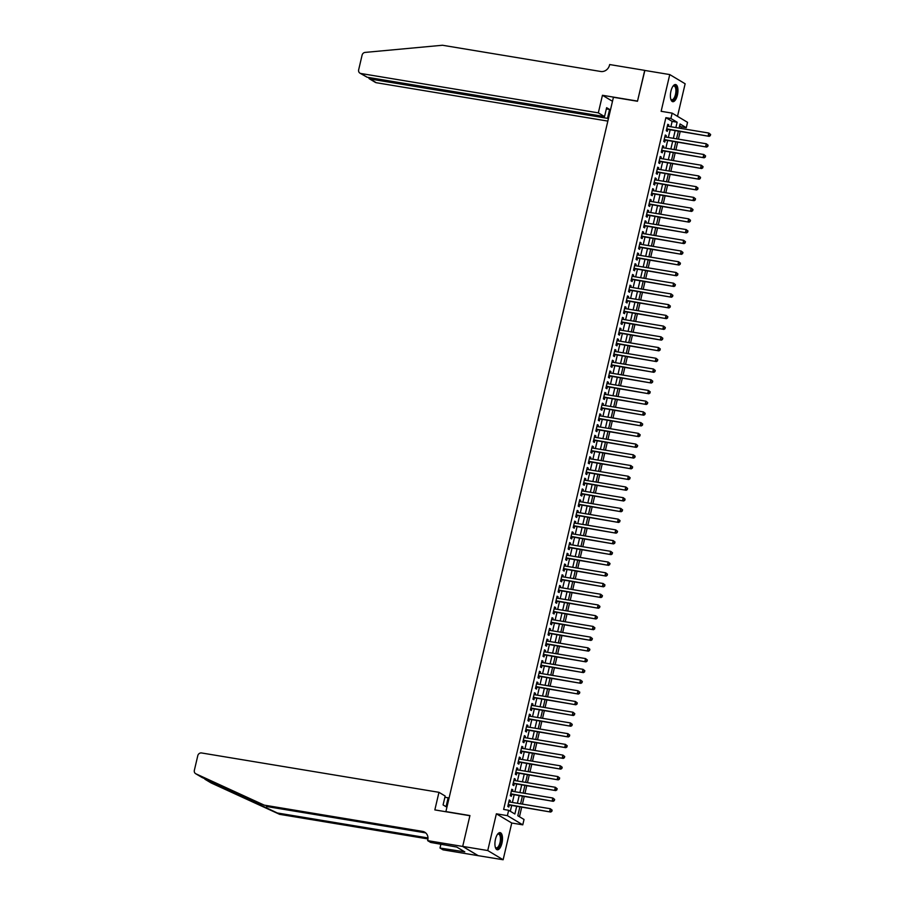 <?xml version="1.0" encoding="UTF-8"?>
<svg xmlns="http://www.w3.org/2000/svg" width="905" height="905" viewBox="0 0 905 905"><rect width="100%" height="100%" fill="white"/><g stroke="black" fill="none" stroke-linecap="round" stroke-linejoin="round"><path stroke-width="1.36" d="M501.958 843.143A8.688 3.563 99.4 0 0 500.137 832.634A8.688 3.563 99.4 0 0 495.465 839.263A8.688 3.563 99.4 0 0 497.298 849.772A8.688 3.563 99.4 0 0 501.958 843.143M677.415 95.059A8.688 3.563 99.4 0 0 675.594 84.55A8.688 3.563 99.4 0 0 670.933 91.179A8.688 3.563 99.4 0 0 672.754 101.688A8.688 3.563 99.4 0 0 677.415 95.059M519.866 806.921L517.796 815.744L524.029 819.478L522.773 824.84L507.388 815.643L508.644 810.28L514.877 814.002L516.665 806.4M462.693 846.447L469.899 815.722L434.841 809.907L438.959 792.316L201.544 752.96A3.337 3.009 -59.1 0 0 197.788 755.686L194.349 770.325A3.337 3.009 -59.1 0 0 195.91 773.82L264.237 805.133L422.522 831.378A7.794 7.014 120.9 0 1 424.762 832.193A7.794 7.014 120.9 0 1 427.771 840.044L427.635 840.632L462.693 846.447L478.078 855.655L503.135 859.75L511.755 823.018L522.773 824.84M677.506 116.326L685.142 83.769L669.757 74.572L661.136 111.304L672.155 113.136L687.54 122.333L686.284 127.696L680.051 123.962L679.078 128.114M680.911 128.419L681.273 126.87L686.284 127.696M519.47 816.751L521.699 807.226M522.434 804.115L524.221 796.502M524.945 793.391L526.733 785.778M527.457 782.667L529.244 775.053M529.979 771.942L531.767 764.329M532.491 761.218L534.278 753.605M535.013 750.494L536.789 742.881M537.525 739.77L539.312 732.156M540.036 729.034L541.823 721.432M542.559 718.31L544.335 710.697M545.07 707.586L546.858 699.972M547.582 696.861L549.369 689.248M550.104 686.137L551.892 678.524M552.616 675.413L554.403 667.8M555.138 664.689L556.914 657.075M557.65 653.964L559.437 646.351M560.161 643.24L561.948 635.627M562.684 632.516L564.46 624.903M565.195 621.78L566.983 614.178M567.707 611.056L569.494 603.454M570.229 600.332L572.017 592.718M572.741 589.608L574.528 581.994M575.263 578.883L577.039 571.27M577.775 568.159L579.562 560.546M580.286 557.435L582.073 549.821M582.809 546.711L584.585 539.097M585.32 535.986L587.107 528.373M587.831 525.262L589.619 517.649M590.354 514.538L592.142 506.924M592.866 503.802L594.653 496.2M595.388 493.078L597.164 485.476M597.9 482.354L599.687 474.74M600.411 471.629L602.198 464.016M602.934 460.905L604.71 453.292M605.445 450.181L607.232 442.568M607.956 439.457L609.744 431.843M610.479 428.732L612.266 421.119M612.99 418.008L614.778 410.395M615.513 407.284L617.289 399.671M618.025 396.548L619.812 388.946M620.536 385.824L622.323 378.222M623.059 375.1L624.835 367.487M625.57 364.376L627.357 356.762M628.081 353.651L629.869 346.038M630.604 342.927L632.391 335.314M633.115 332.203L634.903 324.59M635.638 321.479L637.414 313.865M638.149 310.754L639.937 303.141M640.661 300.03L642.448 292.417M643.183 289.306L644.96 281.693M645.695 278.57L647.482 270.968M648.206 267.846L649.994 260.244M650.729 257.122L652.516 249.509M653.24 246.398L655.028 238.784M655.752 235.673L657.539 228.06M658.274 224.949L660.062 217.336M660.786 214.225L662.573 206.612M663.308 203.501L665.085 195.887M665.82 192.776L667.607 185.163M668.331 182.052L670.119 174.439M670.854 171.328L672.641 163.715M673.365 160.592L675.153 152.99M675.877 149.868L677.664 142.255M678.399 139.144L680.187 131.53M478.089 855.598L462.704 846.39L487.75 850.542L503.135 859.75M462.704 846.39L469.933 815.563L445.894 811.57L613.432 97.265L637.482 101.258L644.711 70.42L669.757 74.572M509.99 802.056L510.33 800.608L509.289 799.986L507.784 806.423L508.825 807.045L509.266 805.167M512.502 791.332L512.841 789.884L511.8 789.262L510.296 795.699L511.336 796.321L511.778 794.443M515.024 780.608L515.364 779.16L514.323 778.538L512.807 784.974L513.848 785.597L514.289 783.719M517.536 769.884L517.875 768.436L516.834 767.813L515.33 774.25L516.37 774.872L516.812 772.994M520.058 759.148L520.398 757.711L519.357 757.089L517.841 763.526L518.882 764.148L519.323 762.27M522.57 748.424L522.909 746.987L521.868 746.365L520.364 752.802L521.393 753.424L521.834 751.546M525.081 737.699L525.42 736.263L524.38 735.641L522.875 742.066L523.916 742.688L524.357 740.81M527.604 726.975L527.943 725.527L526.902 724.905L525.386 731.342L526.427 731.964L526.868 730.086M530.115 716.251L530.454 714.803L529.414 714.181L527.909 720.618L528.95 721.24L529.391 719.362M532.626 705.527L532.966 704.079L531.925 703.457L530.421 709.893L531.461 710.516L531.902 708.638M535.149 694.802L535.489 693.354L534.448 692.732L532.932 699.169L533.973 699.791L534.414 697.913M537.66 684.078L538 682.63L536.959 682.008L535.455 688.445L536.495 689.067L536.937 687.189M540.183 673.354L540.523 671.906L539.482 671.284L537.966 677.721L539.007 678.343L539.448 676.465M542.695 662.63L543.034 661.182L541.993 660.559L540.489 666.996L541.518 667.619L541.959 665.741M545.206 651.894L545.545 650.457L544.505 649.835L543 656.272L544.041 656.894L544.482 655.016M547.729 641.17L548.068 639.733L547.027 639.111L545.511 645.548L546.552 646.17L546.993 644.292M550.24 630.446L550.579 629.009L549.539 628.387L548.034 634.812L549.075 635.434L549.505 633.568M552.751 619.721L553.091 618.285L552.05 617.663L550.545 624.088L551.586 624.71L552.027 622.832M555.274 608.997L555.613 607.549L554.573 606.927L553.057 613.364L554.098 613.986L554.539 612.108M557.785 598.273L558.125 596.825L557.084 596.203L555.58 602.64L556.62 603.262L557.061 601.384M560.308 587.549L560.636 586.101L559.607 585.478L558.091 591.915L559.132 592.537L559.573 590.66M562.82 576.824L563.159 575.376L562.118 574.754L560.614 581.191L561.643 581.813L562.084 579.935M565.331 566.1L565.67 564.652L564.63 564.03L563.125 570.467L564.166 571.089L564.607 569.211M567.854 555.376L568.193 553.928L567.152 553.306L565.636 559.743L566.677 560.365L567.118 558.487M570.365 544.652L570.704 543.204L569.664 542.581L568.159 549.018L569.2 549.64L569.63 547.763M572.876 533.916L573.216 532.479L572.175 531.857L570.67 538.294L571.711 538.916L572.152 537.038M575.399 523.192L575.738 521.755L574.698 521.133L573.182 527.57L574.223 528.192L574.664 526.314M577.91 512.468L578.25 511.031L577.209 510.409L575.704 516.834L576.745 517.456L577.186 515.59M580.433 501.743L580.761 500.295L579.732 499.684L578.216 506.11L579.257 506.732L579.698 504.854M582.944 491.019L583.284 489.571L582.243 488.949L580.739 495.386L581.768 496.008L582.209 494.13M585.456 480.295L585.795 478.847L584.754 478.225L583.25 484.661L584.291 485.284L584.732 483.406M587.979 469.571L588.318 468.123L587.277 467.5L585.761 473.937L586.802 474.559L587.243 472.682M590.49 458.846L590.829 457.398L589.789 456.776L588.284 463.213L589.325 463.835L589.755 461.957M593.001 448.122L593.341 446.674L592.3 446.052L590.795 452.489L591.836 453.111L592.277 451.233M595.524 437.398L595.863 435.95L594.823 435.328L593.307 441.764L594.347 442.387L594.789 440.509M598.035 426.662L598.375 425.226L597.334 424.603L595.829 431.04L596.87 431.662L597.311 429.785M600.558 415.938L600.886 414.501L599.857 413.879L598.341 420.316L599.382 420.938L599.823 419.06M603.069 405.214L603.409 403.777L602.368 403.155L600.863 409.592L601.893 410.203L602.334 408.336M605.581 394.49L605.92 393.053L604.879 392.431L603.375 398.856L604.416 399.478L604.857 397.6M608.103 383.765L608.443 382.317L607.402 381.695L605.886 388.132L606.927 388.754L607.368 386.876M610.615 373.041L610.954 371.593L609.913 370.971L608.409 377.408L609.45 378.03L609.88 376.152M613.126 362.317L613.466 360.869L612.425 360.247L610.92 366.683L611.961 367.306L612.402 365.428M615.649 351.593L615.988 350.144L614.948 349.522L613.432 355.959L614.472 356.581L614.914 354.703M618.16 340.868L618.5 339.42L617.459 338.798L615.954 345.235L616.995 345.857L617.436 343.979M620.683 330.144L621.011 328.696L619.982 328.074L618.466 334.511L619.506 335.133L619.948 333.255M623.194 319.42L623.534 317.972L622.493 317.35L620.977 323.786L622.018 324.409L622.459 322.531M625.706 308.684L626.045 307.248L625.004 306.625L623.5 313.062L624.541 313.684L624.982 311.806M628.228 297.96L628.568 296.523L627.527 295.901L626.011 302.338L627.052 302.96L627.493 301.082M630.74 287.236L631.079 285.799L630.038 285.177L628.534 291.602L629.575 292.225L630.004 290.358M633.251 276.511L633.591 275.075L632.55 274.453L631.045 280.878L632.086 281.5L632.527 279.622M635.774 265.787L636.113 264.339L635.072 263.717L633.557 270.154L634.597 270.776L635.039 268.898M638.285 255.063L638.625 253.615L637.584 252.993L636.079 259.43L637.12 260.052L637.561 258.174M640.808 244.339L641.136 242.891L640.107 242.269L638.591 248.705L639.631 249.328L640.073 247.45M643.319 233.614L643.659 232.166L642.618 231.544L641.102 237.981L642.143 238.603L642.584 236.725M645.831 222.89L646.17 221.442L645.129 220.82L643.625 227.257L644.665 227.879L645.107 226.001M648.353 212.166L648.693 210.718L647.652 210.096L646.136 216.533L647.177 217.155L647.618 215.277M650.865 201.442L651.204 199.994L650.163 199.372L648.659 205.808L649.7 206.43L650.129 204.553M653.376 190.706L653.715 189.269L652.675 188.647L651.17 195.084L652.211 195.706L652.652 193.828M655.899 179.982L656.238 178.545L655.197 177.923L653.682 184.36L654.722 184.982L655.163 183.104M658.41 169.258L658.75 167.821L657.709 167.199L656.204 173.624L657.245 174.246L657.686 172.369M660.922 158.533L661.261 157.085L660.231 156.463L658.716 162.9L659.756 163.522L660.198 161.644M663.444 147.809L663.784 146.361L662.743 145.739L661.227 152.176L662.268 152.798L662.709 150.92M665.956 137.085L666.295 135.637L665.254 135.015L663.75 141.452L664.79 142.074L665.232 140.196M681.273 126.87L679.598 125.863M670.865 126.757L672.132 121.394L665.888 117.661L503.633 809.443L508.644 810.28M510.318 811.276L511.653 805.563M512.388 802.452L514.176 794.839M514.9 791.728L516.687 784.115M517.422 781.004L519.198 773.39M519.934 770.279L521.721 762.666M522.445 759.555L524.233 751.942M524.968 748.82L526.755 741.218M527.479 738.095L529.267 730.493M530.002 727.371L531.778 719.758M532.513 716.647L534.301 709.034M535.025 705.923L536.812 698.309M537.547 695.198L539.323 687.585M540.059 684.474L541.846 676.861M542.57 673.75L544.358 666.137M545.093 663.026L546.88 655.412M547.604 652.301L549.392 644.688M550.127 641.566L551.903 633.964M552.638 630.842L554.426 623.24M555.15 620.117L556.937 612.504M557.672 609.393L559.448 601.78M560.184 598.669L561.971 591.056M562.695 587.945L564.482 580.331M565.218 577.22L567.005 569.607M567.729 566.496L569.517 558.883M570.252 555.772L572.028 548.159M572.763 545.048L574.551 537.434M575.275 534.323L577.062 526.71M577.797 523.588L579.573 515.986M580.309 512.864L582.096 505.262M582.82 502.139L584.607 494.526M585.343 491.415L587.13 483.802M587.854 480.691L589.641 473.077M590.377 469.967L592.153 462.353M592.888 459.242L594.675 451.629M595.4 448.518L597.187 440.905M597.922 437.794L599.698 430.18M600.434 427.07L602.221 419.456M602.945 416.345L604.732 408.732M605.468 405.61L607.255 398.008M607.979 394.885L609.766 387.283M610.49 384.161L612.278 376.548M613.013 373.437L614.8 365.824M615.524 362.713L617.312 355.099M618.047 351.988L619.823 344.375M620.558 341.264L622.346 333.651M623.07 330.54L624.857 322.927M625.593 319.816L627.38 312.202M628.104 309.091L629.891 301.478M630.615 298.356L632.403 290.754M633.138 287.632L634.925 280.03M635.649 276.907L637.437 269.294M638.172 266.183L639.948 258.57M640.683 255.459L642.471 247.846M643.195 244.735L644.982 237.121M645.717 234.01L647.505 226.397M648.229 223.286L650.016 215.673M650.74 212.562L652.528 204.949M653.263 201.838L655.05 194.224M655.774 191.113L657.562 183.5M658.297 180.378L660.073 172.776M660.808 169.654L662.596 162.052M663.32 158.929L665.107 151.316M665.842 148.205L667.63 140.592M668.354 137.481L670.141 129.868M668.478 126.361L668.818 124.913L667.777 124.29L666.261 130.727L667.302 131.349L667.743 129.472M511.755 823.018L496.37 813.81L487.75 850.542M496.37 813.81L507.388 815.643M665.888 117.661L670.899 118.498L672.155 113.136M678.343 131.225L676.555 138.838M675.831 141.961L674.044 149.563M673.309 152.685L671.533 160.287M670.797 163.409L669.01 171.022M668.286 174.133L666.499 181.747M665.763 184.858L663.976 192.471M663.252 195.582L661.465 203.195M660.741 206.306L658.953 213.919M658.218 217.03L656.43 224.644M655.706 227.755L653.919 235.368M653.184 238.479L651.408 246.092M650.672 249.203L648.885 256.816M648.161 259.939L646.374 267.541M645.638 270.663L643.851 278.276M643.127 281.387L641.34 289M640.616 292.111L638.828 299.725M638.093 302.836L636.306 310.449M635.582 313.56L633.794 321.173M633.059 324.284L631.283 331.897M630.547 335.008L628.76 342.622M628.036 345.733L626.249 353.346M625.513 356.457L623.726 364.07M623.002 367.192L621.215 374.794M620.491 377.917L618.703 385.519M617.968 388.641L616.181 396.254M615.457 399.365L613.669 406.978M612.934 410.089L611.158 417.703M610.423 420.814L608.635 428.427M607.911 431.538L606.124 439.151M605.388 442.262L603.601 449.876M602.877 452.986L601.09 460.6M600.366 463.711L598.578 471.324M597.843 474.435L596.056 482.048M595.332 485.171L593.544 492.773M592.809 495.895L591.033 503.497M590.298 506.619L588.51 514.232M587.786 517.343L585.999 524.957M585.264 528.068L583.487 535.681M582.752 538.792L580.965 546.405M580.241 549.516L578.453 557.129M577.718 560.24L575.931 567.854M575.207 570.965L573.419 578.578M572.684 581.689L570.908 589.302M570.173 592.424L568.385 600.026M567.661 603.149L565.874 610.751M565.139 613.873L563.363 621.486M562.627 624.597L560.84 632.21M560.116 635.321L558.328 642.935M557.593 646.046L555.806 653.659M555.082 656.77L553.294 664.383M552.559 667.494L550.783 675.107M550.048 678.218L548.26 685.832M547.536 688.943L545.749 696.556M545.014 699.667L543.238 707.28M542.502 710.402L540.715 718.004M539.991 721.127L538.204 728.729M537.468 731.851L535.681 739.464M534.957 742.575L533.169 750.188M532.434 753.299L530.658 760.913M529.923 764.024L528.135 771.637M527.411 774.748L525.624 782.361M524.889 785.472L523.113 793.085M522.377 796.196L520.59 803.81M675.877 127.582L677.132 122.22L670.899 118.498M517.4 803.278L519.187 795.665M519.911 792.554L521.699 784.94M522.423 781.83L524.21 774.216M524.945 771.105L526.733 763.492M527.457 760.381L529.244 752.768M529.979 749.657L531.755 742.043M532.491 738.933L534.278 731.319M535.002 728.208L536.789 720.595M537.525 717.484L539.301 709.871M540.036 706.748L541.823 699.146M542.548 696.024L544.335 688.422M545.07 685.3L546.858 677.687M547.582 674.576L549.369 666.962M550.104 663.851L551.88 656.238M552.616 653.127L554.403 645.514M555.127 642.403L556.914 634.79M557.65 631.679L559.426 624.065M560.161 620.954L561.948 613.341M562.672 610.23L564.46 602.617M565.195 599.506L566.983 591.893M567.707 588.77L569.494 581.168M570.229 578.046L572.005 570.444M572.741 567.322L574.528 559.709M575.252 556.598L577.039 548.984M577.775 545.873L579.551 538.26M580.286 535.149L582.073 527.536M582.797 524.425L584.585 516.812M585.32 513.701L587.107 506.087M587.831 502.976L589.619 495.363M590.354 492.252L592.13 484.639M592.866 481.517L594.653 473.915M595.377 470.792L597.164 463.19M597.9 460.068L599.676 452.455M600.411 449.344L602.198 441.731M602.922 438.62L604.71 431.006M605.445 427.895L607.232 420.282M607.956 417.171L609.744 409.558M610.479 406.447L612.255 398.834M612.99 395.723L614.778 388.109M615.502 384.998L617.289 377.385M618.025 374.274L619.801 366.661M620.536 363.539L622.323 355.937M623.047 352.814L624.835 345.212M625.57 342.09L627.357 334.477M628.081 331.366L629.869 323.752M630.604 320.642L632.38 313.028M633.115 309.917L634.903 302.304M635.627 299.193L637.414 291.58M638.149 288.469L639.925 280.855M640.661 277.745L642.448 270.131M643.172 267.02L644.96 259.407M645.695 256.285L647.482 248.683M648.206 245.56L649.994 237.958M650.718 234.836L652.505 227.223M653.24 224.112L655.028 216.499M655.752 213.388L657.539 205.774M658.274 202.663L660.05 195.05M660.786 191.939L662.573 184.326M663.297 181.215L665.085 173.602M665.82 170.491L667.607 162.877M668.331 159.766L670.119 152.153M670.843 149.042L672.63 141.429M673.365 138.307L675.153 130.705M672.132 121.394L677.132 122.22M667.675 124.72L668.818 124.913M665.152 135.456L666.295 135.637M662.641 146.18L663.784 146.361M660.13 156.904L661.261 157.085M657.607 167.629L658.75 167.821M655.096 178.353L656.238 178.545M652.573 189.077L653.715 189.269M650.062 199.801L651.204 199.994M647.55 210.526L648.693 210.718M645.027 221.25L646.17 221.442M642.516 231.974L643.659 232.166M640.005 242.698L641.136 242.891M637.482 253.434L638.625 253.615M634.971 264.158L636.113 264.339M632.448 274.882L633.591 275.075M629.937 285.607L631.079 285.799M627.425 296.331L628.568 296.523M624.903 307.055L626.045 307.248M622.391 317.779L623.534 317.972M619.88 328.504L621.011 328.696M617.357 339.228L618.5 339.42M614.846 349.952L615.988 350.144M612.323 360.688L613.466 360.869M609.812 371.412L610.954 371.593M607.3 382.136L608.443 382.317M604.778 392.861L605.92 393.053M602.266 403.585L603.409 403.777M599.755 414.309L600.886 414.501M597.232 425.033L598.375 425.226M594.721 435.757L595.863 435.95M592.198 446.482L593.341 446.674M589.687 457.206L590.829 457.398M587.175 467.93L588.318 468.123M584.653 478.666L585.795 478.847M582.141 489.39L583.284 489.571M579.63 500.114L580.761 500.295M577.107 510.839L578.25 511.031M574.596 521.563L575.738 521.755M572.073 532.287L573.216 532.479M569.562 543.011L570.704 543.204M567.05 553.736L568.193 553.928M564.528 564.46L565.67 564.652M562.016 575.184L563.159 575.376M559.505 585.92L560.636 586.101M556.982 596.644L558.125 596.825M554.471 607.368L555.613 607.549M551.948 618.092L553.091 618.285M549.437 628.817L550.579 629.009M546.925 639.541L548.068 639.733M544.403 650.265L545.545 650.457M541.891 660.989L543.034 661.182M539.38 671.714L540.523 671.906M536.857 682.438L538 682.63M534.346 693.162L535.489 693.354M531.835 703.898L532.966 704.079M529.312 714.622L530.454 714.803M526.801 725.346L527.943 725.527M524.278 736.07L525.42 736.263M521.766 746.795L522.909 746.987M519.255 757.519L520.398 757.711M516.732 768.243L517.875 768.436M514.221 778.967L515.364 779.16M511.71 789.692L512.841 789.884M509.187 800.416L510.33 800.608M666.634 129.155L709.215 136.35L666.702 128.849M709.984 135.32L708.174 135.727L708.807 133.046L710.651 134.506L709.984 135.32L710.651 134.506M667.336 126.168L708.807 133.046L710.233 134.257M709.215 136.35L710.391 135.569M672.901 86.326A7.511 3.088 -80.6 0 1 673.105 86.133A7.511 3.088 -80.6 0 1 676.657 90.817A7.511 3.088 -80.6 0 1 674.497 98.826A7.511 3.088 -80.6 0 1 670.91 99.38A7.511 3.088 -80.6 0 1 670.775 99.131M670.775 99.097A6.957 2.851 99.4 0 0 671.736 99.765A6.957 2.851 99.4 0 0 675.911 90.896A6.957 2.851 99.4 0 0 674.01 86.032A6.957 2.851 99.4 0 0 672.879 86.348M672.268 101.518A8.631 3.541 99.4 0 0 677.144 90.5A8.631 3.541 99.4 0 0 675.085 84.55M497.433 834.421A7.511 3.088 -80.6 0 1 497.637 834.229A7.511 3.088 -80.6 0 1 501.189 838.912A7.511 3.088 -80.6 0 1 499.04 846.922A7.511 3.088 -80.6 0 1 495.442 847.465A7.511 3.088 -80.6 0 1 495.318 847.216A6.957 2.851 99.4 0 0 496.268 847.849A6.957 2.851 99.4 0 0 500.454 838.98A6.957 2.851 99.4 0 0 498.553 834.127A6.957 2.851 99.4 0 0 497.422 834.444M496.811 849.603A8.631 3.541 99.4 0 0 501.675 838.584A8.631 3.541 99.4 0 0 499.617 832.645M598.329 112.865L360.914 73.509L367.125 77.23L604.54 116.587L598.329 112.865L602.447 95.285L637.516 101.089L644.846 70.443M367.125 77.23L359.952 73.158A3.337 3.009 -59.1 0 1 358.663 69.798L362.091 55.16A3.337 3.009 -59.1 0 1 365.111 52.411L442.466 45.25L600.75 71.484A7.794 7.014 -59.1 0 0 609.518 65.137L609.665 64.549L644.722 70.364M612.493 101.281L602.447 95.285M608.364 118.872L607.493 118.351L609.585 109.448L606.633 107.684L604.54 116.587M607.493 118.351L370.077 78.995L376.299 82.717A3.337 3.009 120.9 0 1 375.337 82.366L369.195 78.69L370.077 78.995L370.371 77.773M607.843 121.1L376.299 82.717M359.952 73.158A3.337 3.009 -59.1 0 0 360.914 73.509M609.585 109.448L606.35 108.917M368.471 77.457L369.195 78.69M202.935 777.836L277.349 812.984L427.986 837.951M264.237 805.133L201.996 777.463L195.638 773.685M438.959 792.316L445.181 796.038L443.088 804.941L446.052 806.706L448.133 797.803L444.898 797.271M448.133 797.803L449.004 798.323M277.349 812.984L279.634 814.342L427.952 838.935M425.825 832.996A7.794 7.014 120.9 0 0 424.796 832.736L266.523 806.502M205.209 779.386L211.295 783.029L279.634 814.342M427.635 840.632L430.644 842.442L456.754 847.057L464.785 851.854L440 848.042L443.02 849.84L478.078 855.655M440.916 844.139L440 848.042M462.048 850.214L461.776 851.356M664.112 139.879L706.703 147.074L664.191 139.574M707.461 146.044L705.662 146.452L706.285 143.771L708.129 145.23L707.461 146.044L708.129 145.23M664.813 136.893L706.285 143.771L707.71 144.981M706.703 147.074L707.88 146.293M661.6 150.603L704.181 157.798L661.668 150.298M704.95 156.78L703.14 157.176L703.773 154.495L705.617 155.954L704.95 156.78L705.617 155.954M662.302 147.617L703.773 154.495L705.199 155.705M704.181 157.798L705.368 157.029M659.089 161.328L701.669 168.522L659.157 161.022M702.427 167.504L700.628 167.9L701.262 165.219L703.095 166.678L702.427 167.504L703.095 166.678M659.79 158.341L701.262 165.219L702.687 166.43M701.669 168.522L702.846 167.753M656.566 172.052L699.158 179.247L656.645 171.758M699.916 178.228L698.117 178.624L698.739 175.943L700.583 177.403L699.916 178.228L700.583 177.403M657.268 169.077L698.739 175.943L700.165 177.154M699.158 179.247L700.334 178.477M654.055 182.776L696.635 189.971L654.123 182.482M697.404 188.953L695.594 189.349L696.228 186.668L698.072 188.127L697.404 188.953L698.072 188.127M654.756 179.801L696.228 186.668L697.653 187.878M696.635 189.971L697.823 189.202M651.543 193.512L694.124 200.695L651.611 193.206M694.882 199.677L693.083 200.073L693.716 197.392L695.549 198.851L694.882 199.677L695.549 198.851M652.233 190.525L693.716 197.392L695.142 198.602M694.124 200.695L695.3 199.926M649.021 204.236L691.612 211.431L649.1 203.93M692.37 210.401L690.572 210.808L691.194 208.127L693.038 209.575L692.37 210.401L693.038 209.575M649.722 201.249L691.194 208.127L692.619 209.327M691.612 211.431L692.789 210.65M646.509 214.96L689.09 222.155L646.577 214.655M689.859 221.125L688.049 221.533L688.682 218.852L690.526 220.3L689.859 221.125L690.526 220.3M647.211 211.974L688.682 218.852L690.108 220.051M689.09 222.155L690.266 221.374M643.987 225.684L686.578 232.879L644.066 225.379M687.336 231.85L685.538 232.257L686.16 229.576L688.004 231.024L687.336 231.85L688.004 231.024M644.688 222.698L686.16 229.576L687.585 230.775M686.578 232.879L687.755 232.099M641.475 236.409L684.056 243.603L641.543 236.103M684.825 242.574L683.026 242.981L683.648 240.3L685.492 241.748L684.825 242.574L685.492 241.748M642.177 233.422L683.648 240.3L685.074 241.499M684.056 243.603L685.243 242.823M638.964 247.133L681.544 254.328L639.032 246.827M682.313 253.298L680.503 253.705L681.137 251.024L682.981 252.484L682.313 253.298L682.981 252.484M639.665 244.146L681.137 251.024L682.562 252.235M681.544 254.328L682.721 253.547M636.441 257.857L679.033 265.052L636.52 257.552M679.791 264.022L677.992 264.43L678.614 261.749L680.458 263.208L679.791 264.022L680.458 263.208M637.143 254.871L678.614 261.749L680.04 262.959M679.033 265.052L680.209 264.271M633.93 268.581L676.51 275.776L633.998 268.276M677.279 274.758L675.469 275.154L676.103 272.473L677.947 273.932L677.279 274.758L677.947 273.932M634.631 265.595L676.103 272.473L677.528 273.683M676.51 275.776L677.698 275.007M631.418 279.306L673.999 286.5L631.486 279M674.757 285.482L672.958 285.878L673.592 283.197L675.424 284.656L674.757 285.482L675.424 284.656M632.109 276.319L673.592 283.197L675.017 284.408M673.999 286.5L675.175 285.731M628.896 290.03L671.487 297.225L628.975 289.736M672.245 296.207L670.447 296.602L671.069 293.921L672.913 295.381L672.245 296.207L672.913 295.381M629.597 287.055L671.069 293.921L672.494 295.132M671.487 297.225L672.664 296.455M626.384 300.765L668.965 307.949L626.452 300.46M669.734 306.931L667.924 307.327L668.557 304.646L670.401 306.105L669.734 306.931L670.401 306.105M627.086 297.779L668.557 304.646L669.983 305.856M668.965 307.949L670.141 307.18M623.862 311.49L666.453 318.673L623.941 311.184M667.211 317.655L665.413 318.051L666.035 315.37L667.879 316.829L667.211 317.655L667.879 316.829M624.563 308.503L666.035 315.37L667.46 316.58M666.453 318.673L667.63 317.904M621.35 322.214L663.931 329.409L621.418 321.909M664.7 328.379L662.901 328.786L663.523 326.105L665.367 327.553L664.7 328.379L665.367 327.553M622.052 319.227L663.523 326.105L664.949 327.305M663.931 329.409L665.118 328.628M618.839 332.938L661.419 340.133L618.907 332.633M662.189 339.103L660.379 339.511L661.012 336.83L662.856 338.278L662.189 339.103L662.856 338.278M619.54 329.952L661.012 336.83L662.437 338.029M661.419 340.133L662.596 339.352M616.316 343.662L658.908 350.857L616.396 343.357M659.666 349.828L657.867 350.235L658.489 347.554L660.333 349.002L659.666 349.828L660.333 349.002M617.018 340.676L658.489 347.554L659.915 348.753M658.908 350.857L660.084 350.077M613.805 354.387L656.385 361.581L613.873 354.081M657.154 360.552L655.344 360.959L655.978 358.278L657.822 359.738L657.154 360.552L657.822 359.738M614.506 351.4L655.978 358.278L657.403 359.489M656.385 361.581L657.573 360.801M611.294 365.111L653.874 372.306L611.361 364.806M654.632 371.276L652.833 371.684L653.467 369.002L655.299 370.462L654.632 371.276L655.299 370.462M611.995 362.124L653.467 369.002L654.892 370.213M653.874 372.306L655.05 371.525M608.771 375.835L651.362 383.03L608.85 375.53M652.12 382.012L650.322 382.408L650.944 379.727L652.788 381.186L652.12 382.012L652.788 381.186M609.472 372.849L650.944 379.727L652.369 380.937M651.362 383.03L652.539 382.261M606.26 386.559L648.84 393.754L606.327 386.254M649.609 392.736L647.799 393.132L648.433 390.451L650.276 391.91L649.609 392.736L650.276 391.91M606.961 383.573L648.433 390.451L649.858 391.661M648.84 393.754L650.016 392.985M603.737 397.284L646.328 404.478L603.816 396.99M647.086 403.46L645.288 403.856L645.91 401.175L647.754 402.635L647.086 403.46L647.754 402.635M604.438 394.297L645.91 401.175L647.347 402.386M646.328 404.478L647.505 403.709M601.225 408.008L643.806 415.203L601.293 407.714M644.575 414.185L642.776 414.581L643.398 411.899L645.242 413.359L644.575 414.185L645.242 413.359M601.927 405.033L643.398 411.899L644.824 413.11M643.806 415.203L644.994 414.433M598.714 418.744L641.294 425.927L598.782 418.438M642.064 424.909L640.254 425.305L640.887 422.624L642.731 424.083L642.064 424.909L642.731 424.083M599.415 415.757L640.887 422.624L642.312 423.834M641.294 425.927L642.471 425.158M596.191 429.468L638.783 436.651L596.271 429.162M639.541 435.633L637.742 436.04L638.364 433.348L640.208 434.807L639.541 435.633L640.208 434.807M596.893 426.481L638.364 433.348L639.79 434.558M638.783 436.651L639.959 435.882M593.68 440.192L636.26 447.387L593.748 439.887M637.03 446.357L635.22 446.765L635.853 444.084L637.697 445.531L637.03 446.357L637.697 445.531M594.381 437.206L635.853 444.084L637.278 445.283M636.26 447.387L637.448 446.606M591.169 450.916L633.749 458.111L591.236 450.611M634.507 457.082L632.708 457.489L633.342 454.808L635.174 456.256L634.507 457.082L635.174 456.256M591.87 447.93L633.342 454.808L634.767 456.007M633.749 458.111L634.925 457.33M588.646 461.641L631.238 468.835L588.725 461.335M631.995 467.806L630.197 468.213L630.819 465.532L632.663 466.98L631.995 467.806L632.663 466.98M589.347 458.654L630.819 465.532L632.244 466.731M631.238 468.835L632.414 468.055M586.135 472.365L628.715 479.56L586.202 472.059M629.484 478.53L627.674 478.937L628.308 476.256L630.152 477.716L629.484 478.53L630.152 477.716M586.836 469.378L628.308 476.256L629.733 477.467M628.715 479.56L629.891 478.779M583.623 483.089L626.203 490.284L583.691 482.784M626.961 489.254L625.163 489.662L625.796 486.981L627.629 488.44L626.961 489.254L627.629 488.44M584.313 480.103L625.796 486.981L627.222 488.191M626.203 490.284L627.38 489.503M581.101 493.813L623.681 501.008L581.168 493.508M624.45 499.99L622.651 500.386L623.274 497.705L625.117 499.164L624.45 499.99L625.117 499.164M581.802 490.827L623.274 497.705L624.699 498.915M623.681 501.008L624.869 500.239M578.589 504.538L621.169 511.732L578.657 504.232M621.939 510.714L620.129 511.11L620.762 508.429L622.606 509.888L621.939 510.714L622.606 509.888M579.291 501.551L620.762 508.429L622.188 509.639M621.169 511.732L622.346 510.963M576.066 515.262L618.658 522.457L576.146 514.968M619.416 521.438L617.617 521.834L618.239 519.153L620.083 520.613L619.416 521.438L620.083 520.613M576.768 512.287L618.239 519.153L619.665 520.364M618.658 522.457L619.835 521.687M573.555 525.986L616.135 533.181L573.623 525.692M616.905 532.163L615.095 532.559L615.728 529.878L617.572 531.337L616.905 532.163L617.572 531.337M574.256 523.011L615.728 529.878L617.153 531.088M616.135 533.181L617.323 532.412M571.044 536.722L613.624 543.905L571.112 536.416M614.382 542.887L612.583 543.283L613.217 540.602L615.049 542.061L614.382 542.887L615.049 542.061M571.745 533.735L613.217 540.602L614.642 541.812M613.624 543.905L614.8 543.136M568.521 547.446L611.113 554.641L568.6 547.14M611.87 553.611L610.072 554.018L610.694 551.337L612.538 552.785L611.87 553.611L612.538 552.785M569.222 544.459L610.694 551.337L612.119 552.536M611.113 554.641L612.289 553.86M566.01 558.17L608.59 565.365L566.077 557.865M609.359 564.335L607.549 564.743L608.183 562.062L610.027 563.51L609.359 564.335L610.027 563.51M566.711 555.184L608.183 562.062L609.608 563.261M608.59 565.365L609.766 564.584M563.498 568.894L606.079 576.089L563.566 568.589M606.836 575.06L605.038 575.467L605.671 572.786L607.504 574.234L606.836 575.06L607.504 574.234M564.188 565.908L605.671 572.786L607.097 573.985M606.079 576.089L607.255 575.309M560.976 579.619L603.556 586.813L561.043 579.313M604.325 585.784L602.526 586.191L603.149 583.51L604.992 584.958L604.325 585.784L604.992 584.958M561.677 576.632L603.149 583.51L604.574 584.709M603.556 586.813L604.744 586.033M558.464 590.343L601.044 597.538L558.532 590.037M601.814 596.508L600.004 596.915L600.637 594.234L602.481 595.694L601.814 596.508L602.481 595.694M559.166 587.356L600.637 594.234L602.063 595.445M601.044 597.538L602.221 596.757M555.942 601.067L598.533 608.262L556.021 600.762M599.291 607.232L597.492 607.64L598.115 604.959L599.958 606.418L599.291 607.232L599.958 606.418M556.643 598.081L598.115 604.959L599.54 606.169M598.533 608.262L599.71 607.481M553.43 611.791L596.01 618.986L553.498 611.486M596.78 617.968L594.97 618.364L595.603 615.683L597.447 617.142L596.78 617.968L597.447 617.142M554.131 608.805L595.603 615.683L597.029 616.893M596.01 618.986L597.198 618.217M550.919 622.516L593.499 629.71L550.987 622.21M594.257 628.692L592.458 629.088L593.092 626.407L594.924 627.866L594.257 628.692L594.924 627.866M551.62 619.529L593.092 626.407L594.517 627.617M593.499 629.71L594.675 628.941M548.396 633.24L590.988 640.435L548.475 632.946M591.746 639.416L589.947 639.812L590.569 637.131L592.413 638.591L591.746 639.416L592.413 638.591M549.097 630.265L590.569 637.131L591.994 638.342M590.988 640.435L592.164 639.665M545.885 643.975L588.465 651.159L545.953 643.67M589.234 650.141L587.424 650.537L588.058 647.856L589.902 649.315L589.234 650.141L589.902 649.315M546.586 640.989L588.058 647.856L589.483 649.066M588.465 651.159L589.641 650.39M543.373 654.7L585.954 661.883L543.441 654.394M586.712 660.865L584.913 661.261L585.546 658.58L587.379 660.039L586.712 660.865L587.379 660.039M544.063 651.713L585.546 658.58L586.972 659.79M585.954 661.883L587.13 661.114M540.851 665.424L583.431 672.619L540.919 665.118M584.2 671.589L582.401 671.996L583.024 669.315L584.868 670.763L584.2 671.589L584.868 670.763M541.552 662.437L583.024 669.315L584.449 670.515M583.431 672.619L584.619 671.838M538.339 676.148L580.919 683.343L538.407 675.843M581.689 682.313L579.879 682.721L580.512 680.04L582.356 681.488L581.689 682.313L582.356 681.488M539.041 673.162L580.512 680.04L581.938 681.239M580.919 683.343L582.096 682.562M535.817 686.872L578.408 694.067L535.896 686.567M579.166 693.038L577.367 693.445L577.99 690.764L579.833 692.212L579.166 693.038L579.833 692.212M536.518 683.886L577.99 690.764L579.415 691.963M578.408 694.067L579.585 693.287M533.305 697.597L575.885 704.791L533.373 697.291M576.655 703.762L574.845 704.169L575.478 701.488L577.322 702.947L576.655 703.762L577.322 702.947M534.007 694.61L575.478 701.488L576.904 702.699M575.885 704.791L577.073 704.011M530.794 708.321L573.374 715.516L530.862 708.015M574.132 714.486L572.333 714.893L572.967 712.212L574.799 713.672L574.132 714.486L574.799 713.672M531.495 705.334L572.967 712.212L574.392 713.423M573.374 715.516L574.551 714.735M528.271 719.045L570.863 726.24L528.35 718.74M571.621 725.222L569.822 725.618L570.444 722.937L572.288 724.396L571.621 725.222L572.288 724.396M528.973 716.059L570.444 722.937L571.87 724.147M570.863 726.24L572.039 725.471M525.76 729.769L568.34 736.964L525.828 729.464M569.109 735.946L567.299 736.342L567.933 733.661L569.777 735.12L569.109 735.946L569.777 735.12M526.461 726.783L567.933 733.661L569.358 734.871M568.34 736.964L569.517 736.195M523.248 740.494L565.829 747.688L523.316 740.2M566.587 746.67L564.788 747.066L565.421 744.385L567.254 745.844L566.587 746.67L567.254 745.844M523.938 737.507L565.421 744.385L566.847 745.596M565.829 747.688L567.005 746.919M520.726 751.218L563.306 758.413L520.794 750.924M564.075 757.394L562.277 757.79L562.899 755.109L564.743 756.569L564.075 757.394L564.743 756.569M521.427 748.243L562.899 755.109L564.324 756.32M563.306 758.413L564.494 757.643M518.214 761.953L560.795 769.137L518.282 761.648M561.564 768.119L559.754 768.515L560.387 765.834L562.231 767.293L561.564 768.119L562.231 767.293M518.916 758.967L560.387 765.834L561.813 767.044M560.795 769.137L561.971 768.368M515.692 772.678L558.283 779.872L515.771 772.372M559.041 778.843L557.242 779.25L557.865 776.569L559.709 778.017L559.041 778.843L559.709 778.017M516.393 769.691L557.865 776.569L559.29 777.768M558.283 779.872L559.46 779.092M513.18 783.402L555.76 790.597L513.248 783.097M556.53 789.567L554.72 789.975L555.353 787.293L557.197 788.741L556.53 789.567L557.197 788.741M513.882 780.415L555.353 787.293L556.779 788.493M555.76 790.597L556.948 789.816M510.669 794.126L553.249 801.321L510.737 793.821M554.007 800.292L552.208 800.699L552.842 798.018L554.675 799.466L554.007 800.292L554.675 799.466M511.37 791.14L552.842 798.018L554.267 799.217M553.249 801.321L554.426 800.54M508.146 804.85L550.738 812.045L508.225 804.545M551.496 811.016L549.697 811.423L550.319 808.742L552.163 810.19L551.496 811.016L552.163 810.19M508.848 801.864L550.319 808.742L551.745 809.941M550.738 812.045L551.914 811.265M256.398 803.38L261.579 804.24M424.796 832.736L422.522 831.378M195.91 773.82L201.996 777.463M204.903 779.228L211.035 782.893"/></g></svg>
